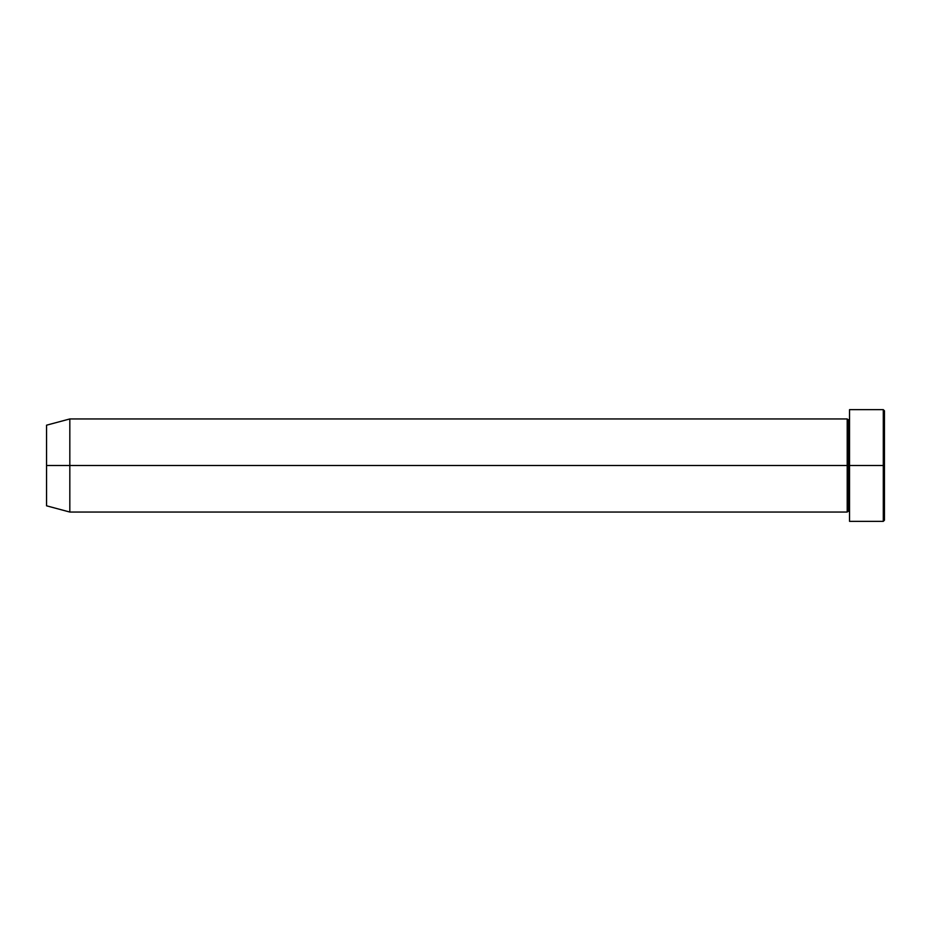 <?xml version="1.0" encoding="UTF-8"?>
<svg xmlns="http://www.w3.org/2000/svg" width="931" height="931" viewBox="0 0 931 931"><rect width="100%" height="100%" fill="white"/><g stroke="black" fill="none" stroke-linecap="round" stroke-linejoin="round"><path stroke-width="0.7" stroke-dasharray="4.66 3.49" d="M883.286 465.5L884.45 465.5L884.45 520.196L884.45 410.804L884.45 465.5L883.286 465.5L883.286 521.36L883.286 465.5L849.538 465.5L849.538 418.95L849.538 465.5L849.538 418.95L849.538 465.5L883.286 465.5L883.286 409.64L883.286 465.5M847.21 418.95L847.21 465.5L69.825 465.5L69.825 512.05L69.825 465.5L46.55 465.5L46.55 425.188L46.55 505.812L46.55 465.5L847.21 465.5L847.21 418.95L847.21 465.5L848.374 465.5L848.374 420.114L848.374 465.5L849.538 465.5L849.538 409.64L849.538 520.289M849.538 521.092L849.538 465.5L848.374 465.5L848.374 420.114L848.374 510.886L848.374 465.5L847.21 465.5L847.21 512.05M849.538 465.5L849.538 418.95L849.538 465.5M69.825 465.5L69.825 418.95L69.825 465.5M847.21 465.5L847.21 512.05L847.21 465.5M848.374 465.5L848.374 510.886L848.374 465.5"/><path stroke-width="1.4" d="M849.538 520.289L849.538 409.64L849.538 465.5L884.45 465.5L884.45 410.804L884.45 520.196L884.45 465.5L883.286 465.5L883.286 521.36L883.286 465.5L848.374 465.5L848.374 420.114L848.374 465.5L847.21 465.5L847.21 418.95L847.21 465.5L46.55 465.5L46.55 505.812L46.55 425.188L46.55 465.5L69.825 465.5L69.825 512.05L69.825 465.5L847.21 465.5L847.21 418.95L69.825 418.95L69.825 465.5L69.825 418.95L46.55 425.188M849.538 512.05L848.374 510.886L847.21 512.05L847.21 465.5L848.374 465.5L848.374 420.114L848.374 510.886L848.374 465.5L848.374 510.886L848.374 465.5L849.538 465.5L849.538 521.092M883.286 465.5L883.286 409.64L883.286 465.5M847.21 465.5L847.21 512.05L847.21 465.5M849.538 521.36L883.286 521.36L884.45 520.196M847.21 418.95L848.374 420.114L849.538 418.95M847.21 512.05L69.825 512.05L46.55 505.812M884.45 410.804L883.286 409.64L849.538 409.64"/></g></svg>

